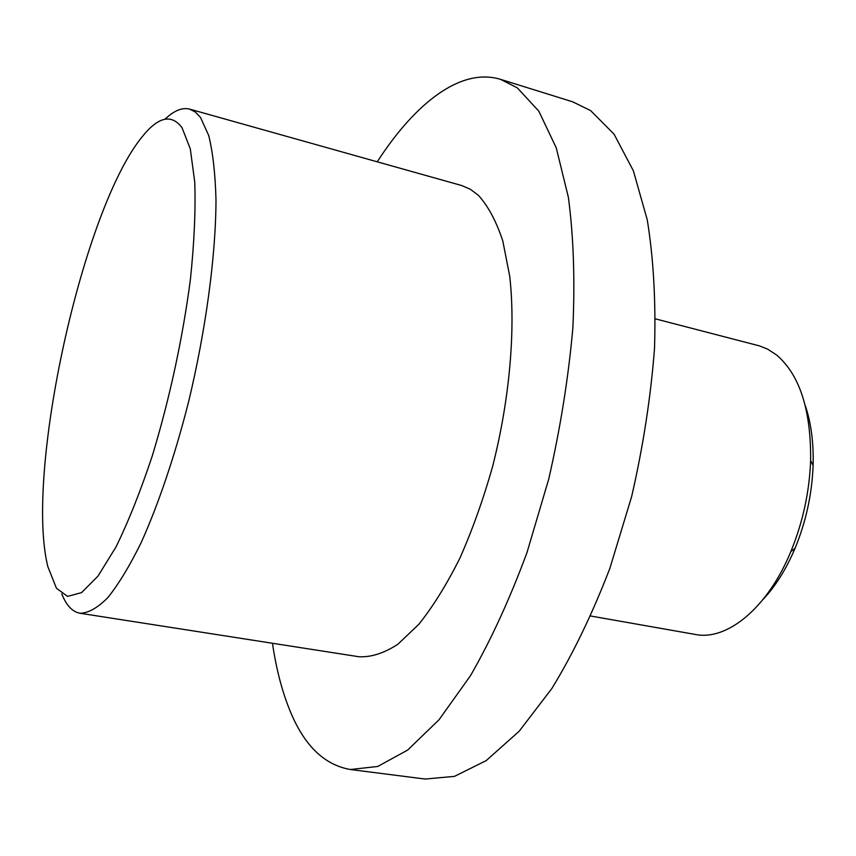 <?xml version="1.0" encoding="UTF-8"?>
<svg xmlns="http://www.w3.org/2000/svg" width="856" height="856" viewBox="0 0 856 856"><rect width="100%" height="100%" fill="white"/><g stroke="black" fill="none" stroke-linecap="round" stroke-linejoin="round"><path stroke-width="1.28" d="M805.261 405.519C811.114 422.864 813.735 442.841 813.104 465.439C812.012 494.105 805.999 521.7 795.085 548.225C786.268 569.047 775.59 586.135 763.049 599.468M590.801 616.031L695.34 634.457C726.926 640.973 767.565 608.167 790.794 551.681C802.81 522.47 809.423 492.082 810.632 460.517C811.092 409.96 799.729 374.778 776.542 354.962L767.661 349.162L759.582 345.931L655.471 318.881M47.829 566.586L56.453 588.275L67.549 596.397L81.577 592.62L97.98 576.142L115.988 546.952C128.486 521.465 140.641 490.927 152.454 455.36C169.863 397.676 182.51 339.126 190.385 279.687C194.248 242.665 195.703 210.159 194.761 182.189L190.289 148.805L182.018 127.704C171.671 113.902 158.649 116.598 142.973 135.804C83.011 207.152 24.503 472.747 47.829 566.586M165.048 119.187C174.003 110.595 182.221 107.235 189.69 109.129L195.403 112.061L200.561 117.529L208.714 135.526C212.855 152.25 215.284 173.64 215.99 199.716C215.883 255.227 205.954 329.71 188.481 402.256C174.785 456.088 158.221 504.901 141.005 542.961C129.534 566.191 118.449 584.434 107.76 597.713C97.498 607.974 88.243 613.153 79.983 613.249C72.407 611.858 66.329 605.395 61.75 593.861M377.239 161.816C415.278 102.913 460.977 67.228 500.567 79.362L517.324 87.858L538.831 111.173L556.25 147.831L568.373 197.297C573.541 236.17 575.05 279.645 572.878 327.709C568.47 377.485 560.423 427.957 548.717 479.135L526.964 552.634C509.823 598.943 491.002 639.978 470.468 675.726L439.042 719.736L407.659 750.059L377.731 766.462L350.372 769.512C324.392 764.986 304.372 745.651 290.323 711.518C282.213 691.916 276.253 669.167 272.465 643.263M500.567 79.362L572.546 101.768L590.651 110.617L614.084 134.21L633.376 170.804L647.254 219.832C653.503 258.234 655.921 301.045 654.53 348.253C650.774 397.088 643.145 446.522 631.642 496.576L609.857 568.384C592.47 613.581 573.167 653.588 551.938 688.395L519.196 731.206L486.208 760.61L454.461 776.371L425.154 779.046L350.372 769.512M189.69 109.129L461.534 185.495L470.158 189.155L478.258 195.189C488.059 205.879 496.234 221.137 502.804 240.975L509.737 276.338C515.729 329.496 509.705 399.26 492.649 466.317C483.308 499.315 472.384 529.928 459.886 558.165C446.768 584.38 433.104 606.401 418.894 624.238L397.815 644.301C384.034 653.203 371.087 657.355 358.974 656.755L79.983 613.249M813.104 465.439L810.632 460.517M795.085 548.225L790.794 551.681"/></g></svg>
